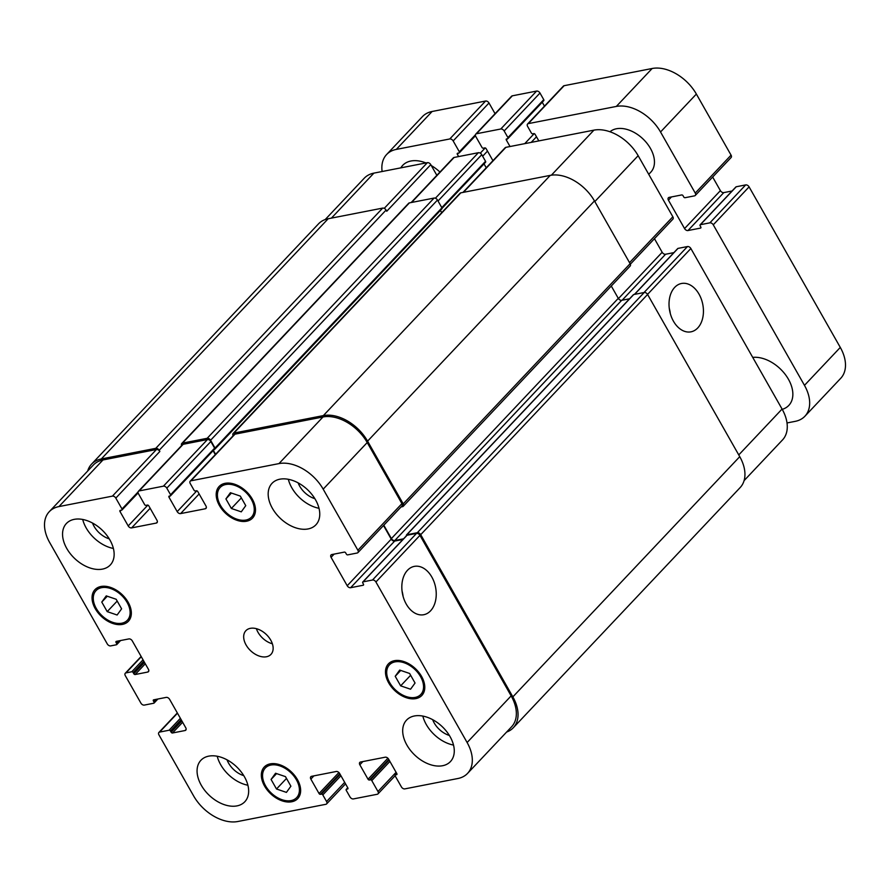 <?xml version="1.0" encoding="UTF-8"?>
<svg xmlns="http://www.w3.org/2000/svg" width="890" height="890" viewBox="0 0 890 890"><rect width="100%" height="100%" fill="white"/><g stroke="black" fill="none" stroke-linecap="round" stroke-linejoin="round"><path stroke-width="1.33" d="M609.984 131.764A28.747 18.812 43.4 0 1 650.457 148.43A28.747 18.812 43.4 0 1 650.801 172.182L648.743 174.351M400.834 167.854A31.628 20.693 43.4 0 1 402.703 165.362A31.628 20.693 43.4 0 1 425.943 162.948M431.316 165.585A31.628 20.693 43.4 0 1 439.938 172.059M752.729 357.391A31.628 20.693 43.4 0 1 788.451 379.274A31.628 20.693 43.4 0 1 788.818 405.406A31.628 20.693 43.4 0 1 782.243 409.344M538.817 140.898L535.124 134.39A1.146 0.757 -136.6 0 0 533.755 133.611L532.732 133.811A1.146 0.757 43.4 0 1 531.375 133.022L527.603 126.391A2.87 1.88 43.4 0 1 527.57 124.022A2.87 1.88 43.4 0 1 528.315 123.621L616.325 106.433A37.38 24.464 43.4 0 1 660.536 131.987L695.246 193.085A2.87 1.88 43.4 0 1 695.279 195.455A2.87 1.88 43.4 0 1 694.534 195.856L685.077 197.702A1.146 0.757 43.4 0 1 683.709 196.912L683.042 195.722A1.146 0.757 -136.6 0 0 681.684 194.943L669.135 197.391A2.87 1.88 -136.6 0 0 668.39 197.78A2.87 1.88 -136.6 0 0 668.423 200.161L684.566 228.574A2.87 1.88 -136.6 0 0 687.97 230.543L700.508 228.096A1.146 0.757 -136.6 0 0 700.797 226.983L700.119 225.804A1.146 0.757 43.4 0 1 700.408 224.692L709.864 222.845A2.87 1.88 43.4 0 1 713.268 224.814L804.471 385.348A37.38 24.464 43.4 0 1 804.905 416.231L840.727 378.306A37.38 24.464 -136.6 0 0 840.294 347.423L749.091 186.878A2.87 1.88 -136.6 0 0 745.687 184.909L736.23 186.767A1.146 0.757 -136.6 0 0 735.796 187.223M495.062 113.686L488.999 103.006A2.87 1.88 -136.6 0 0 485.595 101.037L432.128 111.484A37.38 24.464 -136.6 0 0 422.45 116.601L386.616 154.526A37.38 24.464 43.4 0 1 396.306 149.409L449.773 138.962A2.87 1.88 43.4 0 1 453.166 140.931L459.351 151.823A1.146 0.757 43.4 0 1 459.073 152.935L457.638 153.214A1.146 0.757 -136.6 0 0 457.349 154.326L458.628 156.573M543.467 100.781A1.146 0.757 -136.6 0 0 543.757 99.669L539.985 93.038A2.87 1.88 -136.6 0 0 536.592 91.08L512.328 95.82A2.87 1.88 -136.6 0 0 511.583 96.209L475.75 134.134A2.87 1.88 43.4 0 1 476.495 133.745L500.759 129.006A2.87 1.88 43.4 0 1 504.163 130.975L507.934 137.605A1.146 0.757 43.4 0 1 507.645 138.707L506.621 138.907A1.146 0.757 -136.6 0 0 506.332 140.019L510.026 146.527M544.457 106.133L542.244 102.239M695.279 195.455L731.102 157.53A2.87 1.88 -136.6 0 0 731.068 155.149L696.369 94.062A37.38 24.464 -136.6 0 0 652.148 68.497L564.138 85.696A2.87 1.88 -136.6 0 0 563.392 86.085L527.57 124.022M732.092 190.994L723.793 192.607A2.87 1.88 43.4 0 1 720.388 190.649L712.668 177.043M804.905 416.231A37.38 24.464 43.4 0 1 795.226 421.348L787.016 422.95M492.938 160.678L486.14 148.697A1.146 0.757 -136.6 0 0 484.772 147.907L483.337 148.196A1.146 0.757 43.4 0 1 481.98 147.406L475.783 136.515A2.87 1.88 43.4 0 1 475.75 134.134M486.029 167.398L486.73 167.264M382.122 171.514A37.38 24.464 43.4 0 1 386.616 154.526M430.56 610.829A24.631 16.866 -101.1 0 1 423.751 614.723A24.631 16.866 -101.1 0 1 402.48 593.786A24.631 16.866 -101.1 0 1 414.317 566.385A24.631 16.866 -101.1 0 1 434.086 581.938A24.631 16.866 -101.1 0 1 430.56 610.829M403.103 596.445A24.631 16.866 78.9 0 0 402.058 591.082M697.749 327.943A24.631 16.866 -101.1 0 1 690.952 331.837A24.631 16.866 -101.1 0 1 669.681 310.899A24.631 16.866 -101.1 0 1 681.506 283.487A24.631 16.866 -101.1 0 1 701.287 299.051A24.631 16.866 -101.1 0 1 697.749 327.943M670.303 313.558A24.631 16.866 78.9 0 0 669.258 308.196M231.356 508.468L225.915 498.901L230.399 492.704L240.311 496.086L245.751 505.654L241.268 511.85L231.356 508.468L241.346 497.899M225.915 498.901L231.433 493.06M107.212 611.63L101.772 602.063L106.255 595.877L116.167 599.259L121.607 608.827L117.124 615.012L107.212 611.63L117.202 601.062M101.772 602.063L107.29 596.233M276.512 789.007L271.072 779.44L275.555 773.254L285.468 776.625L290.897 786.204L286.424 792.389L276.512 789.007L286.491 778.439M271.072 779.44L276.59 773.599M400.656 685.845L395.216 676.278L399.699 670.081L409.611 673.463L415.051 683.031L410.568 689.216L400.656 685.845L410.635 675.276M395.216 676.278L400.734 670.437M296.403 779.807A21.56 14.107 -136.6 0 0 265.309 768.014A21.56 14.107 -136.6 0 0 271.294 793.079A21.56 14.107 -136.6 0 0 296.659 797.629A21.56 14.107 -136.6 0 0 296.403 779.807M297.438 779.607A22.995 15.052 43.4 0 1 297.705 798.619A22.995 15.052 43.4 0 1 270.649 793.758A22.995 15.052 43.4 0 1 264.263 767.024A22.995 15.052 43.4 0 1 297.438 779.607M127.114 602.43A21.56 14.107 -136.6 0 0 96.02 590.637A21.56 14.107 -136.6 0 0 102.005 615.702A21.56 14.107 -136.6 0 0 127.37 620.252A21.56 14.107 -136.6 0 0 127.114 602.43M128.138 602.23A22.995 15.052 43.4 0 1 128.416 621.242A22.995 15.052 43.4 0 1 101.36 616.392A22.995 15.052 43.4 0 1 94.974 589.647A22.995 15.052 43.4 0 1 128.138 602.23M251.258 499.268A21.56 14.107 -136.6 0 0 220.164 487.475A21.56 14.107 -136.6 0 0 226.149 512.54A21.56 14.107 -136.6 0 0 251.514 517.079A21.56 14.107 -136.6 0 0 251.258 499.268M252.282 499.068A22.995 15.052 43.4 0 1 252.56 518.069A22.995 15.052 43.4 0 1 225.504 513.219A22.995 15.052 43.4 0 1 219.118 486.485A22.995 15.052 43.4 0 1 252.282 499.068M420.558 676.645A21.56 14.107 -136.6 0 0 389.453 664.841A21.56 14.107 -136.6 0 0 395.438 689.906A21.56 14.107 -136.6 0 0 420.803 694.456A21.56 14.107 -136.6 0 0 420.558 676.645M421.582 676.433A22.995 15.052 43.4 0 1 421.849 695.446A22.995 15.052 43.4 0 1 394.793 690.596A22.995 15.052 43.4 0 1 388.407 663.862A22.995 15.052 43.4 0 1 421.582 676.433M247.898 785.236A30.182 19.758 43.4 0 1 217.227 756.266M227.05 759.849A19.113 12.505 -136.6 0 0 228.596 763.153A19.113 12.505 -136.6 0 0 243.749 775.635M244.45 776.803A30.182 19.758 43.4 0 1 244.806 801.756A30.182 19.758 43.4 0 1 209.295 795.382A30.182 19.758 43.4 0 1 200.906 760.294A30.182 19.758 43.4 0 1 244.45 776.803M450.073 736.642A30.182 19.758 43.4 0 1 450.429 761.584A30.182 19.758 43.4 0 1 414.918 755.221A30.182 19.758 43.4 0 1 406.53 720.132A30.182 19.758 43.4 0 1 450.073 736.642M453.522 745.075A30.182 19.758 43.4 0 1 422.839 716.094M432.674 719.687A19.113 12.505 -136.6 0 0 434.22 722.98A19.113 12.505 -136.6 0 0 449.372 735.463M319.009 508.29A30.182 19.758 43.4 0 1 288.338 479.321M298.161 482.903A19.113 12.505 -136.6 0 0 299.707 486.196A19.113 12.505 -136.6 0 0 314.86 498.678M315.561 499.857A30.182 19.758 43.4 0 1 315.917 524.8A30.182 19.758 43.4 0 1 280.406 518.436A30.182 19.758 43.4 0 1 272.017 483.348A30.182 19.758 43.4 0 1 315.561 499.857M109.937 540.019A30.182 19.758 43.4 0 1 110.293 564.972A30.182 19.758 43.4 0 1 74.782 558.597A30.182 19.758 43.4 0 1 66.394 523.509A30.182 19.758 43.4 0 1 109.937 540.019M113.386 548.451A30.182 19.758 43.4 0 1 82.714 519.482M92.538 523.075A19.113 12.505 -136.6 0 0 94.084 526.368A19.113 12.505 -136.6 0 0 109.236 538.851M467.117 742.516A37.38 24.464 43.4 0 1 467.55 773.399A37.38 24.464 43.4 0 1 457.872 778.516L404.817 788.885A2.87 1.88 43.4 0 1 401.412 786.916L395.227 776.024A1.146 0.757 43.4 0 1 395.516 774.912L396.54 774.712A1.146 0.757 -136.6 0 0 396.829 773.61L388.618 759.159A2.87 1.88 -136.6 0 0 385.225 757.201L360.55 762.018A2.87 1.88 -136.6 0 0 359.805 762.407A2.87 1.88 -136.6 0 0 359.838 764.788L368.037 779.228A1.146 0.757 -136.6 0 0 369.406 780.018L370.429 779.818A1.146 0.757 43.4 0 1 371.786 780.608L377.972 791.499A2.87 1.88 43.4 0 1 378.005 793.869A2.87 1.88 43.4 0 1 377.26 794.269L353.408 798.92A2.87 1.88 43.4 0 1 350.015 796.962L346.243 790.331A1.146 0.757 43.4 0 1 346.533 789.219L347.556 789.018A1.146 0.757 -136.6 0 0 347.845 787.917L339.635 773.466A2.87 1.88 -136.6 0 0 336.231 771.497L311.567 776.325A2.87 1.88 -136.6 0 0 310.821 776.714A2.87 1.88 -136.6 0 0 310.855 779.095L319.054 793.535A1.146 0.757 -136.6 0 0 320.411 794.325L321.446 794.125A1.146 0.757 43.4 0 1 322.803 794.904L326.574 801.534A2.87 1.88 43.4 0 1 326.608 803.915A2.87 1.88 43.4 0 1 325.862 804.304L237.853 821.503A37.38 24.464 43.4 0 1 193.631 795.938L158.932 734.851A2.87 1.88 43.4 0 1 158.898 732.47A2.87 1.88 43.4 0 1 159.644 732.081L169.1 730.234A1.146 0.757 43.4 0 1 170.457 731.013L171.136 732.203A1.146 0.757 -136.6 0 0 172.493 732.993L185.042 730.534A2.87 1.88 -136.6 0 0 185.787 730.145A2.87 1.88 -136.6 0 0 185.754 727.764L169.612 699.351A2.87 1.88 -136.6 0 0 166.208 697.393L153.659 699.84A1.146 0.757 -136.6 0 0 153.38 700.942L154.048 702.132A1.146 0.757 43.4 0 1 153.77 703.234L144.314 705.091A2.87 1.88 43.4 0 1 140.909 703.122L125.301 675.655A2.87 1.88 43.4 0 1 125.267 673.274A2.87 1.88 43.4 0 1 126.013 672.885L131.776 671.761A1.146 0.757 43.4 0 1 133.133 672.54L133.8 673.73A1.146 0.757 -136.6 0 0 135.169 674.52L147.707 672.061A2.87 1.88 -136.6 0 0 148.452 671.672A2.87 1.88 -136.6 0 0 148.419 669.291L132.276 640.878A2.87 1.88 -136.6 0 0 128.883 638.92L116.334 641.367A1.146 0.757 -136.6 0 0 116.045 642.469L116.724 643.659A1.146 0.757 43.4 0 1 116.434 644.76L110.683 645.895A2.87 1.88 43.4 0 1 107.278 643.926L49.706 542.577A37.38 24.464 43.4 0 1 49.273 511.694A37.38 24.464 43.4 0 1 58.951 506.577L112.418 496.13A2.87 1.88 43.4 0 1 115.811 498.1L122.008 508.991A1.146 0.757 43.4 0 1 121.719 510.103L120.284 510.382A1.146 0.757 -136.6 0 0 119.994 511.494L128.204 525.934A2.87 1.88 -136.6 0 0 131.598 527.904L156.273 523.075A2.87 1.88 -136.6 0 0 157.018 522.686A2.87 1.88 -136.6 0 0 156.985 520.305L148.786 505.865A1.146 0.757 -136.6 0 0 147.417 505.075L145.982 505.364A1.146 0.757 43.4 0 1 144.625 504.574L138.44 493.683A2.87 1.88 43.4 0 1 138.406 491.302A2.87 1.88 43.4 0 1 139.151 490.913L163.404 486.174A2.87 1.88 43.4 0 1 166.808 488.143L170.58 494.773A1.146 0.757 43.4 0 1 170.29 495.875L169.267 496.075A1.146 0.757 -136.6 0 0 168.978 497.187L177.188 511.628A2.87 1.88 -136.6 0 0 180.592 513.597L205.256 508.78A2.87 1.88 -136.6 0 0 206.002 508.379A2.87 1.88 -136.6 0 0 205.968 506.01L197.769 491.558A1.146 0.757 -136.6 0 0 196.412 490.779L195.377 490.98A1.146 0.757 43.4 0 1 194.02 490.19L190.249 483.559A2.87 1.88 43.4 0 1 190.215 481.178A2.87 1.88 43.4 0 1 190.961 480.789L278.971 463.601A37.38 24.464 43.4 0 1 323.181 489.155L357.891 550.254A2.87 1.88 43.4 0 1 357.925 552.623A2.87 1.88 43.4 0 1 357.179 553.013L347.723 554.87A1.146 0.757 43.4 0 1 346.366 554.081L345.687 552.89A1.146 0.757 -136.6 0 0 344.33 552.111L331.781 554.559A2.87 1.88 -136.6 0 0 331.036 554.948A2.87 1.88 -136.6 0 0 331.069 557.329L347.211 585.742A2.87 1.88 -136.6 0 0 350.616 587.712L363.153 585.253A1.146 0.757 -136.6 0 0 363.443 584.152L362.775 582.961A1.146 0.757 43.4 0 1 363.053 581.86L372.51 580.013A2.87 1.88 43.4 0 1 375.914 581.982L467.117 742.516L511.149 695.891A37.38 24.464 43.4 0 1 511.583 726.785L467.55 773.399M270.749 640.144A17.255 11.292 43.4 0 1 270.949 654.395A17.255 11.292 43.4 0 1 250.657 650.757A17.255 11.292 43.4 0 1 245.874 630.698A17.255 11.292 43.4 0 1 270.749 640.144M677.579 248.866A1.146 0.757 43.4 0 1 678.013 248.399L687.481 246.552A2.87 1.88 43.4 0 1 690.874 248.51L782.076 409.055A37.38 24.464 43.4 0 1 782.51 439.938L744.096 480.622M325.184 219.574L364.233 178.234A37.38 24.464 43.4 0 1 373.911 173.116L427.378 162.67A2.87 1.88 43.4 0 1 430.782 164.639L436.845 175.33M411.136 202.553L453.366 157.841A2.87 1.88 43.4 0 1 454.111 157.452L478.375 152.713A2.87 1.88 43.4 0 1 481.768 154.682L485.54 161.301A1.146 0.757 43.4 0 1 485.25 162.414M484.026 163.871L486.24 167.776M462.956 192.429L505.175 147.718A2.87 1.88 43.4 0 1 505.921 147.328L593.93 130.14A37.38 24.464 43.4 0 1 638.152 155.694L672.851 216.782A2.87 1.88 43.4 0 1 672.885 219.163L630.354 264.197M654.45 238.676L662.171 252.282A2.87 1.88 -136.6 0 0 665.575 254.251L673.875 252.627M256.387 628.674A17.255 11.292 -136.6 0 0 272.373 643.781M406.474 535.736A1.146 0.757 43.4 0 1 406.819 534.768L417.31 532.721A2.87 1.88 43.4 0 1 420.714 534.679L512.851 696.881A37.38 24.464 43.4 0 1 513.285 727.764L740.18 487.542A37.38 24.464 -136.6 0 0 739.746 456.659L647.597 294.468A2.87 1.88 -136.6 0 0 644.204 292.499L633.713 294.546A1.146 0.757 -136.6 0 0 633.279 295.013M629.564 298.773L621.687 300.319A2.87 1.88 43.4 0 1 618.283 298.35L611.285 286.024M403.259 506.276L630.153 266.054A2.87 1.88 -136.6 0 0 630.12 263.685L594.464 200.929A37.38 24.464 -136.6 0 0 550.254 175.374L460.809 192.841A2.87 1.88 -136.6 0 0 460.063 193.241L233.169 433.463A2.87 1.88 43.4 0 1 233.914 433.063L323.359 415.597A37.38 24.464 43.4 0 1 367.581 441.151L403.226 503.896A2.87 1.88 43.4 0 1 403.259 506.276A2.87 1.88 43.4 0 1 402.514 506.666L401.067 506.955M441.629 208.961A1.146 0.757 -136.6 0 0 441.918 207.848L437.48 200.039A2.87 1.88 -136.6 0 0 434.075 198.07L409.4 202.887A2.87 1.88 -136.6 0 0 408.655 203.287L181.76 443.498A2.87 1.88 43.4 0 1 182.506 443.109L207.181 438.292A2.87 1.88 43.4 0 1 210.585 440.25L215.024 448.07A1.146 0.757 43.4 0 1 214.735 449.172L214.512 449.216M441.696 212.688L440.405 210.418M430.782 164.639L386.738 211.264L386.071 210.073A2.87 1.88 -136.6 0 0 382.667 208.104L328.176 218.751A37.38 24.464 -136.6 0 0 318.498 223.868L91.603 464.091A37.38 24.464 43.4 0 1 101.293 458.973L155.772 448.326A2.87 1.88 43.4 0 1 159.177 450.296L159.855 451.475L115.811 498.1M49.273 511.694L93.305 465.07A37.38 24.464 43.4 0 1 102.984 459.952L156.451 449.517A2.87 1.88 43.4 0 1 159.855 451.475M138.406 491.302L182.439 444.689A2.87 1.88 43.4 0 1 183.184 444.288L207.448 439.549A2.87 1.88 43.4 0 1 210.841 441.518L214.612 448.148A1.146 0.757 43.4 0 1 214.323 449.25M213.099 450.718L215.313 454.612M190.215 481.178L234.248 434.565A2.87 1.88 43.4 0 1 234.993 434.164L323.003 416.976A37.38 24.464 43.4 0 1 367.225 442.541L401.924 503.629A2.87 1.88 43.4 0 1 401.957 505.998L357.925 552.623M383.523 525.523L391.244 539.118A2.87 1.88 -136.6 0 0 394.648 541.087L402.947 539.462M406.652 535.702A1.146 0.757 43.4 0 1 407.086 535.235L416.553 533.388A2.87 1.88 43.4 0 1 419.947 535.357L511.149 695.891M383.812 525.222L391.389 538.572A2.87 1.88 -136.6 0 0 394.793 540.53L403.559 538.817M513.285 727.764A37.38 24.464 43.4 0 1 506.599 732.058M233.147 435.733A2.87 1.88 43.4 0 1 233.169 433.463M213.389 450.407A1.146 0.757 -136.6 0 0 213.422 450.485L215.603 454.312M181.627 445.534A2.87 1.88 43.4 0 1 181.76 443.498M87.687 471.021A37.38 24.464 43.4 0 1 91.603 464.091M713.268 224.814L749.091 186.878M804.471 385.348L840.294 347.423M709.864 222.845L745.687 184.909M700.408 224.692L736.23 186.767M687.97 230.543L723.793 192.607M684.566 228.574L720.388 190.649M668.423 200.161L671.472 196.935M695.246 193.085L731.068 155.149M660.536 131.987L696.369 94.062M616.325 106.433L652.148 68.497M528.315 123.621L564.138 85.696M531.197 142.389L536.481 136.793M524.744 143.646L534.2 133.645M506.332 140.019L507.556 138.729M507.934 137.605L543.757 99.669M504.163 130.975L539.985 93.038M500.759 129.006L536.592 91.08M476.495 133.745L512.328 95.82M482.658 156.228L487.498 151.1M480.289 153.158L485.217 147.94M457.349 154.326L458.561 153.036M459.351 151.823L475.416 134.824M453.166 140.931L488.999 103.006M449.773 138.962L485.595 101.037M396.306 149.409L432.128 111.484M738.756 454.924L782.076 409.055M331.403 218.128L373.911 173.116M384.224 208.36L427.378 162.67M411.592 202.464L454.111 157.452M435.388 198.225L478.375 152.713M438.025 200.995L481.768 154.682M441.785 207.626L485.54 161.301M463.412 192.34L505.921 147.328M551.388 175.185L593.93 130.14M594.832 201.563L638.152 155.694M629.53 262.65L672.851 216.782M618.439 298.595L662.171 252.282M622.154 300.219L665.575 254.251M634.592 294.379L678.013 248.399M644.048 292.521L687.481 246.552M647.553 294.379L690.874 248.51M396.795 773.555L395.516 774.912M362.886 761.562L359.838 764.788M387.884 758.224L368.037 779.228M388.797 759.481L369.406 780.018M389.909 761.428L371.786 780.608M389.119 760.038L370.429 779.818M396.095 772.32L377.972 791.499M347.812 787.861L346.533 789.219M313.892 775.869L310.855 779.095M338.901 772.531L319.054 793.535M339.813 773.777L320.411 794.325M340.926 775.724L322.803 794.904M340.136 774.333L321.446 794.125M344.686 782.355L326.574 801.534M177.477 713.202L159.644 732.081M180.37 718.297L169.1 730.234M181.16 719.687L170.457 731.013M181.838 720.878L171.136 732.203M182.628 722.268L172.493 732.993M186.132 729.377L185.042 730.534M154.593 699.651L153.38 700.942M156.796 699.229L154.048 702.132M141.276 656.72L126.013 672.885M143.045 659.824L131.776 671.761M143.835 661.214L133.133 672.54M144.503 662.405L133.8 673.73M145.292 663.795L135.169 674.52M148.808 670.904L147.707 672.061M117.269 641.178L116.045 642.469M119.46 640.756L116.724 643.659M102.984 459.952L58.951 506.577M156.451 449.517L112.418 496.13M121.218 510.204L119.994 511.494M147.862 505.108L128.204 525.934M150.143 508.268L131.598 527.904M157.374 521.918L156.273 523.075M183.184 444.288L139.151 490.913M207.448 439.549L163.404 486.174M210.841 441.518L166.808 488.143M214.612 448.148L170.58 494.773M170.201 495.897L168.978 497.187M196.846 490.813L177.188 511.628M199.126 493.961L180.592 513.597M206.358 507.611L205.256 508.78M234.993 434.164L190.961 480.789M323.003 416.976L278.971 463.601M367.225 442.541L323.181 489.155M401.924 503.629L357.891 550.254M334.117 554.103L331.069 557.329M391.244 539.118L347.211 585.742M394.648 541.087L350.616 587.712M407.086 535.235L363.053 581.86M416.553 533.388L372.51 580.013M419.947 535.357L375.914 581.982M214.646 449.194L213.422 450.485M441.918 207.848L215.024 448.07M437.48 200.039L210.585 440.25M434.075 198.07L207.181 438.292M409.4 202.887L182.506 443.109M138.061 491.992L122.008 508.991M386.071 210.073L159.177 450.296M382.667 208.104L155.772 448.326M328.176 218.751L101.293 458.973M739.746 456.659L512.851 696.881M647.597 294.468L420.714 534.679M644.204 292.499L417.31 532.721M633.713 294.546L406.819 534.768M621.687 300.319L394.793 540.53M618.283 298.35L391.389 538.572M630.12 263.685L403.226 503.896M594.464 200.929L367.581 441.151M550.254 175.374L323.359 415.597M460.809 192.841L233.914 433.063M700.107 224.847L735.93 186.922M507.945 138.551L543.768 100.626M459.374 152.78L475.46 135.736M268.902 764.21L265.309 768.014M300.264 793.824L296.659 797.629M99.613 586.833L96.02 590.637M130.964 616.447L127.37 620.252M223.757 483.659L220.164 487.475M255.107 513.274L251.514 517.079M393.057 661.036L389.453 664.841M424.408 690.651L420.803 694.456M485.551 162.258L442.074 208.293M677.724 248.555L634.403 294.412M396.74 773.455L395.216 775.079M395.116 775.757L378.005 793.869M347.756 787.761L346.232 789.374M345.543 783.868L326.608 803.915M177.333 712.957L158.898 732.47M157.908 699.006L154.07 703.078M141.143 656.475L125.267 673.274M120.584 640.533L116.735 644.605M214.624 449.094L170.591 495.719M406.797 535.391L362.753 582.015M215.035 449.016L441.93 208.794M122.019 509.948L138.117 492.904M406.519 534.923L633.413 294.701"/></g></svg>
